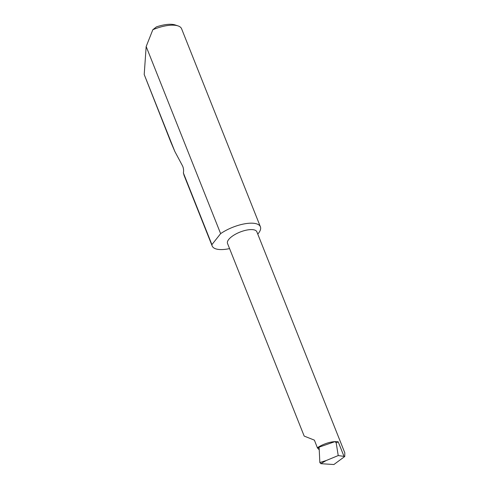 <?xml version="1.0" encoding="UTF-8"?>
<svg xmlns="http://www.w3.org/2000/svg" width="489" height="489" viewBox="0 0 489 489"><rect width="100%" height="100%" fill="white"/><g stroke="black" fill="none" stroke-linecap="round" stroke-linejoin="round"><path stroke-width="0.73" d="M344.757 456.494L344.794 452.79L256.841 231.78A15.776 5.935 -21.7 0 0 233.033 235.698A15.776 5.935 -21.7 0 0 227.519 243.443L304.182 436.084L314.39 440.143L317.44 447.93L319.14 447.747L319.837 462.539L320.851 463.688L333.895 464.526L344.757 456.494L338.229 455.565L326.096 460.577L320.851 463.688M257.77 234.109A25.948 9.762 158.3 0 0 260.392 226.78L181.596 28.772A25.948 9.762 158.3 0 0 178.051 25.911A25.948 9.762 158.3 0 0 152.837 29.713L146.168 46.528L144.206 74.511L170.795 141.999L174.83 151.456L182.458 165.747C183.528 167.941 183.84 170.343 183.387 172.959L211.902 244.628A25.948 9.762 158.3 0 0 212.171 245.973A25.948 9.762 158.3 0 0 229.579 248.608M183.387 172.959L184.121 175.441M144.206 74.511L174.83 151.456M260.392 226.78A25.948 9.762 158.3 0 0 221.236 233.229A25.948 9.762 158.3 0 0 220.631 233.644L146.168 46.528M317.44 447.93L319.238 449.837M319.837 462.539L326.096 460.577M336.181 442.826L334.996 441.628A15.776 5.935 -21.7 0 1 338.223 441.842L336.181 442.826L338.229 455.565M211.902 244.628L220.631 233.644M152.837 29.713L156.443 26.889A23.46 8.826 -21.7 0 1 175.221 24.963L178.051 25.911M317.41 447.728A15.776 5.935 -21.7 0 1 334.996 441.628L317.41 447.728M338.223 441.842L343.993 456.347M183.937 175.025L212.171 245.973"/></g></svg>
